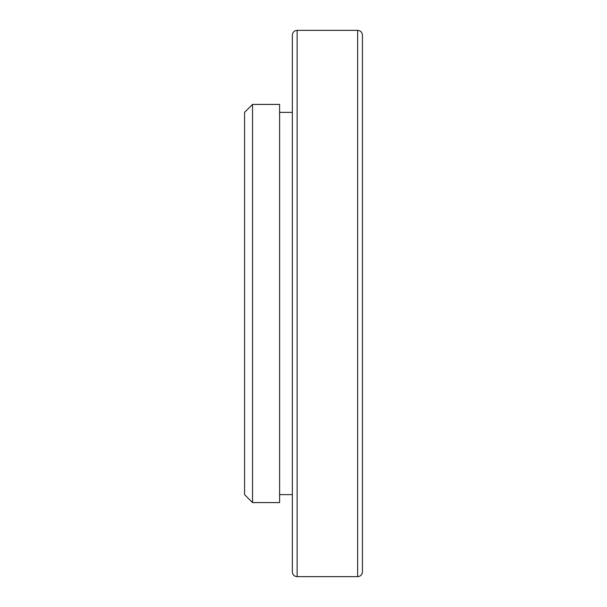 <?xml version="1.0" encoding="UTF-8"?>
<svg xmlns="http://www.w3.org/2000/svg" width="607" height="607" viewBox="0 0 607 607"><rect width="100%" height="100%" fill="white"/><g stroke="black" fill="none" stroke-linecap="round" stroke-linejoin="round"><path stroke-width="0.91" d="M252.535 502.588L244.568 494.629L244.568 112.371L252.535 104.412L252.535 502.588L279.607 502.588L279.607 104.412L252.535 104.412M292.354 303.5L292.354 35.13C292.657 32.201 294.251 30.608 297.127 30.35L297.127 576.65C294.251 576.392 292.657 574.799 292.354 571.87L292.354 303.5M362.432 303.5L362.432 571.87C362.121 574.799 360.528 576.392 357.652 576.65L357.652 30.35C360.528 30.608 362.121 32.201 362.432 35.13L362.432 303.5M279.607 494.629L292.354 494.629M297.127 576.65L357.652 576.65M297.127 30.35L357.652 30.35M279.607 112.371L292.354 112.371"/></g></svg>
